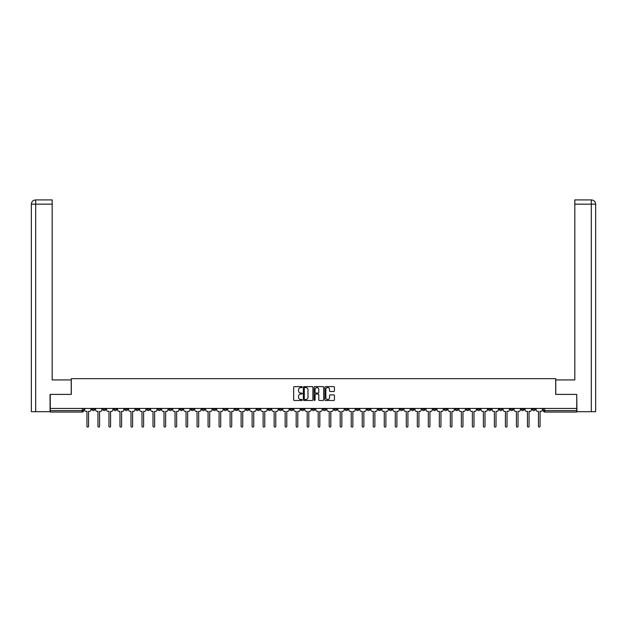 <?xml version="1.0" encoding="UTF-8"?>
<svg xmlns="http://www.w3.org/2000/svg" width="627" height="627" viewBox="0 0 627 627"><rect width="100%" height="100%" fill="white"/><g stroke="black" fill="none" stroke-linecap="round" stroke-linejoin="round"><path stroke-width="0.94" d="M302.206 387.102A0.486 0.486 0 0 0 301.72 386.624L294.361 386.624A0.69 0.69 0 0 0 293.663 387.314L293.663 399.783A0.69 0.69 0 0 0 294.361 400.481L301.72 400.481A0.486 0.486 0 0 0 302.206 399.995A0.486 0.486 0 0 0 301.72 399.509L300.772 399.509A2.218 2.218 0 0 1 298.554 397.291L298.554 396.248A2.218 2.218 0 0 1 300.772 394.038L301.72 394.038A0.486 0.486 0 0 0 302.206 393.552A0.486 0.486 0 0 0 301.72 393.066L300.772 393.066A2.218 2.218 0 0 1 298.554 390.848L298.554 389.806A2.218 2.218 0 0 1 300.772 387.588L301.72 387.588A0.486 0.486 0 0 0 302.206 387.102M455.249 408.443L455.249 409.219L458.071 409.219A1.411 1.411 0 0 1 456.66 410.63A1.411 1.411 0 0 1 455.249 409.219L455.249 408.443M389.171 408.443L389.171 409.219L392 409.219A1.411 1.411 0 0 1 390.582 410.63A1.411 1.411 0 0 1 389.171 409.219L389.171 408.443M378.159 408.443L378.159 409.219L380.981 409.219A1.411 1.411 0 0 1 379.57 410.63A1.411 1.411 0 0 1 378.159 409.219L378.159 408.443M312.089 408.443L312.089 409.219L314.911 409.219A1.411 1.411 0 0 1 313.5 410.63A1.411 1.411 0 0 1 312.089 409.219L312.089 408.443M301.078 408.443L301.078 409.219L303.899 409.219A1.411 1.411 0 0 1 302.488 410.63A1.411 1.411 0 0 1 301.078 409.219L301.078 408.443M290.066 408.443L290.066 409.219L292.887 409.219A1.411 1.411 0 0 1 291.477 410.63A1.411 1.411 0 0 1 290.066 409.219L290.066 408.443M268.042 408.443L268.042 409.219L270.864 409.219A1.411 1.411 0 0 1 269.453 410.63A1.411 1.411 0 0 1 268.042 409.219L268.042 408.443M246.019 409.219L246.019 408.443L246.019 409.219A1.411 1.411 0 0 0 247.43 410.63A1.411 1.411 0 0 1 246.019 409.219L248.841 409.219A1.411 1.411 0 0 1 247.43 410.63A1.411 1.411 0 0 0 248.841 409.219L248.841 408.443L248.841 409.219M235 409.219L235 408.443L235 409.219A1.411 1.411 0 0 0 236.418 410.63A1.411 1.411 0 0 1 235 409.219L237.829 409.219A1.411 1.411 0 0 1 236.418 410.63M223.988 409.219L223.988 408.443L223.988 409.219A1.411 1.411 0 0 0 225.406 410.63A1.411 1.411 0 0 1 223.988 409.219L226.817 409.219A1.411 1.411 0 0 1 225.406 410.63A1.411 1.411 0 0 0 226.817 409.219L226.817 408.443L226.817 409.219M212.976 408.443L212.976 409.219L215.806 409.219A1.411 1.411 0 0 1 214.395 410.63A1.411 1.411 0 0 1 212.976 409.219L212.976 408.443M201.965 408.443L201.965 409.219L204.794 409.219A1.411 1.411 0 0 1 203.375 410.63A1.411 1.411 0 0 1 201.965 409.219L201.965 408.443M190.953 408.443L190.953 409.219L193.782 409.219A1.411 1.411 0 0 1 192.364 410.63A1.411 1.411 0 0 1 190.953 409.219L190.953 408.443M179.941 409.219L179.941 408.443L179.941 409.219A1.411 1.411 0 0 0 181.352 410.63A1.411 1.411 0 0 1 179.941 409.219L182.763 409.219A1.411 1.411 0 0 1 181.352 410.63M157.918 409.219L157.918 408.443L157.918 409.219A1.411 1.411 0 0 0 159.329 410.63A1.411 1.411 0 0 1 157.918 409.219L160.739 409.219A1.411 1.411 0 0 1 159.329 410.63A1.411 1.411 0 0 0 160.739 409.219L160.739 408.443L160.739 409.219M146.906 409.219L146.906 408.443L146.906 409.219A1.411 1.411 0 0 0 148.317 410.63A1.411 1.411 0 0 1 146.906 409.219L149.728 409.219A1.411 1.411 0 0 1 148.317 410.63A1.411 1.411 0 0 0 149.728 409.219L149.728 408.443L149.728 409.219M135.894 409.219L135.894 408.443L135.894 409.219A1.411 1.411 0 0 0 137.305 410.63A1.411 1.411 0 0 1 135.894 409.219L138.716 409.219A1.411 1.411 0 0 1 137.305 410.63A1.411 1.411 0 0 0 138.716 409.219L138.716 408.443L138.716 409.219M124.883 409.219L124.883 408.443L124.883 409.219A1.411 1.411 0 0 0 126.293 410.63A1.411 1.411 0 0 1 124.883 409.219L127.704 409.219A1.411 1.411 0 0 1 126.293 410.63M113.871 409.219L113.871 408.443L113.871 409.219A1.411 1.411 0 0 0 115.282 410.63A1.411 1.411 0 0 1 113.871 409.219L116.693 409.219A1.411 1.411 0 0 1 115.282 410.63A1.411 1.411 0 0 0 116.693 409.219L116.693 408.443L116.693 409.219M102.859 409.219L102.859 408.443L102.859 409.219A1.411 1.411 0 0 0 104.27 410.63A1.411 1.411 0 0 1 102.859 409.219L105.681 409.219A1.411 1.411 0 0 1 104.27 410.63A1.411 1.411 0 0 0 105.681 409.219L105.681 408.443L105.681 409.219M333.752 391.507A0.69 0.69 0 0 0 334.442 390.809L334.442 387.314A0.69 0.69 0 0 0 333.752 386.624L325.57 386.624A0.69 0.69 0 0 0 324.88 387.314L324.88 399.783A0.69 0.69 0 0 0 325.57 400.481L333.752 400.481A0.69 0.69 0 0 0 334.442 399.783L334.442 395.559A0.69 0.69 0 0 0 333.752 394.869L330.249 394.869A0.69 0.69 0 0 0 329.559 395.559L329.559 397.651A1.85 1.85 0 0 1 327.702 399.509A1.85 1.85 0 0 1 325.852 397.651L325.852 389.445A1.85 1.85 0 0 1 327.702 387.588A1.85 1.85 0 0 1 329.559 389.445L329.559 390.809A0.69 0.69 0 0 0 330.249 391.507L333.752 391.507M35.692 411.688L31.35 411.688L31.35 204.159C31.601 201.58 33.012 200.17 35.582 199.919L52.174 199.919L52.174 204.159L35.692 204.159L35.692 411.688L50.058 411.688L50.058 394.399L71.306 394.399L71.306 378.653L555.694 378.653L555.694 394.399L576.73 394.399L576.73 408.443L50.27 408.443L50.27 410.63L83.657 410.63L83.657 408.443M50.27 394.399L50.27 408.443M312.897 387.314A0.69 0.69 0 0 0 312.199 386.624L304.024 386.624A0.69 0.69 0 0 0 303.335 387.314L303.335 399.783A0.69 0.69 0 0 0 304.024 400.481L312.199 400.481A0.69 0.69 0 0 0 312.897 399.783L312.897 387.314M314.801 386.624L322.976 386.624A0.69 0.69 0 0 1 323.665 387.314L323.665 399.783A0.69 0.69 0 0 1 322.976 400.481L319.48 400.481A0.69 0.69 0 0 1 318.782 399.783L318.782 394.728A0.69 0.69 0 0 0 318.093 394.038L315.773 394.038A0.69 0.69 0 0 0 315.075 394.728L315.075 399.995A0.486 0.486 0 0 1 314.589 400.481A0.486 0.486 0 0 1 314.103 399.995L314.103 387.314A0.69 0.69 0 0 1 314.801 386.624M543.343 408.443L543.343 410.63L576.73 410.63L576.73 412.041L544.753 412.041A1.411 1.411 0 0 1 543.343 410.63A1.411 1.411 0 0 0 544.753 412.041L544.753 408.443M576.73 408.443L576.73 410.63M83.657 410.63A1.411 1.411 0 0 1 82.247 412.041L50.27 412.041L50.27 410.63M535.152 408.443L535.152 409.219A1.411 1.411 0 0 1 533.742 410.63A1.411 1.411 0 0 1 532.331 409.219L535.152 409.219M532.331 408.443L532.331 409.219M524.141 408.443L524.141 409.219A1.411 1.411 0 0 1 522.73 410.63A1.411 1.411 0 0 1 521.319 409.219L524.141 409.219M521.319 408.443L521.319 409.219M513.129 409.219L513.129 408.443L513.129 409.219A1.411 1.411 0 0 1 511.718 410.63A1.411 1.411 0 0 1 510.307 409.219L513.129 409.219A1.411 1.411 0 0 1 511.718 410.63M510.307 408.443L510.307 409.219M502.117 408.443L502.117 409.219A1.411 1.411 0 0 1 500.707 410.63A1.411 1.411 0 0 1 499.296 409.219A1.411 1.411 0 0 0 500.707 410.63M499.296 408.443L499.296 409.219L502.117 409.219M491.106 408.443L491.106 409.219A1.411 1.411 0 0 1 489.695 410.63A1.411 1.411 0 0 1 488.284 409.219L491.106 409.219A1.411 1.411 0 0 1 489.695 410.63M488.284 408.443L488.284 409.219M480.094 408.443L480.094 409.219A1.411 1.411 0 0 1 478.683 410.63A1.411 1.411 0 0 1 477.272 409.219A1.411 1.411 0 0 0 478.683 410.63M477.272 408.443L477.272 409.219L480.094 409.219M469.082 408.443L469.082 409.219A1.411 1.411 0 0 1 467.671 410.63A1.411 1.411 0 0 1 466.261 409.219L469.082 409.219M466.261 408.443L466.261 409.219M458.071 408.443L458.071 409.219A1.411 1.411 0 0 1 456.66 410.63M447.059 408.443L447.059 409.219A1.411 1.411 0 0 1 445.648 410.63A1.411 1.411 0 0 1 444.237 409.219L447.059 409.219M444.237 408.443L444.237 409.219M436.047 408.443L436.047 409.219A1.411 1.411 0 0 1 434.636 410.63A1.411 1.411 0 0 1 433.218 409.219L436.047 409.219M433.218 408.443L433.218 409.219M425.035 408.443L425.035 409.219A1.411 1.411 0 0 1 423.625 410.63A1.411 1.411 0 0 1 422.206 409.219A1.411 1.411 0 0 0 423.625 410.63M422.206 408.443L422.206 409.219L425.035 409.219M414.024 408.443L414.024 409.219A1.411 1.411 0 0 1 412.605 410.63A1.411 1.411 0 0 1 411.194 409.219L414.024 409.219M411.194 408.443L411.194 409.219M403.012 408.443L403.012 409.219A1.411 1.411 0 0 1 401.593 410.63A1.411 1.411 0 0 1 400.183 409.219L403.012 409.219M400.183 408.443L400.183 409.219M392 408.443L392 409.219M380.981 408.443L380.981 409.219L380.981 408.443M369.969 408.443L369.969 409.219A1.411 1.411 0 0 1 368.558 410.63A1.411 1.411 0 0 1 367.148 409.219L369.969 409.219M367.148 408.443L367.148 409.219M358.957 408.443L358.957 409.219A1.411 1.411 0 0 1 357.547 410.63A1.411 1.411 0 0 1 356.136 409.219L358.957 409.219M356.136 408.443L356.136 409.219M347.946 408.443L347.946 409.219A1.411 1.411 0 0 1 346.535 410.63A1.411 1.411 0 0 1 345.124 409.219L347.946 409.219M345.124 408.443L345.124 409.219M336.934 408.443L336.934 409.219A1.411 1.411 0 0 1 335.523 410.63A1.411 1.411 0 0 1 334.113 409.219L336.934 409.219M334.113 408.443L334.113 409.219M325.922 408.443L325.922 409.219A1.411 1.411 0 0 1 324.512 410.63A1.411 1.411 0 0 1 323.101 409.219L325.922 409.219M323.101 408.443L323.101 409.219M314.911 408.443L314.911 409.219A1.411 1.411 0 0 1 313.5 410.63M303.899 408.443L303.899 409.219M292.887 409.219L292.887 408.443L292.887 409.219A1.411 1.411 0 0 1 291.477 410.63M281.876 408.443L281.876 409.219A1.411 1.411 0 0 1 280.465 410.63A1.411 1.411 0 0 1 279.054 409.219A1.411 1.411 0 0 0 280.465 410.63A1.411 1.411 0 0 0 281.876 409.219L279.054 409.219L279.054 408.443M270.864 409.219L270.864 408.443L270.864 409.219A1.411 1.411 0 0 1 269.453 410.63M259.852 408.443L259.852 409.219A1.411 1.411 0 0 1 258.442 410.63A1.411 1.411 0 0 1 257.031 409.219A1.411 1.411 0 0 0 258.442 410.63M257.031 408.443L257.031 409.219L259.852 409.219M237.829 408.443L237.829 409.219L237.829 408.443M215.806 409.219L215.806 408.443L215.806 409.219A1.411 1.411 0 0 1 214.395 410.63M204.794 409.219L204.794 408.443L204.794 409.219A1.411 1.411 0 0 1 203.375 410.63M193.782 409.219L193.782 408.443L193.782 409.219A1.411 1.411 0 0 1 192.364 410.63M182.763 408.443L182.763 409.219L182.763 408.443M171.751 409.219L171.751 408.443L171.751 409.219A1.411 1.411 0 0 1 170.34 410.63A1.411 1.411 0 0 1 168.929 409.219L171.751 409.219A1.411 1.411 0 0 1 170.34 410.63M168.929 408.443L168.929 409.219M127.704 408.443L127.704 409.219L127.704 408.443M94.669 408.443L94.669 409.219A1.411 1.411 0 0 1 93.258 410.63A1.411 1.411 0 0 1 91.848 409.219A1.411 1.411 0 0 0 93.258 410.63A1.411 1.411 0 0 0 94.669 409.219L94.669 408.443M91.848 408.443L91.848 409.219L94.669 409.219M304.785 387.588A0.486 0.486 0 0 0 304.299 388.074L304.299 399.023A0.486 0.486 0 0 0 304.785 399.509L305.788 399.509A2.218 2.218 0 0 0 308.006 397.291L308.006 389.806A2.218 2.218 0 0 0 305.788 387.588L304.785 387.588M318.782 389.477A1.85 1.85 0 0 0 316.933 387.627A1.85 1.85 0 0 0 315.075 389.477L315.075 392.369A0.69 0.69 0 0 0 315.773 393.066L318.093 393.066A0.69 0.69 0 0 0 318.782 392.369L318.782 389.477M84.614 409.925L84.614 408.443L84.614 409.925A1.411 1.411 0 0 0 86.024 411.336L86.941 411.336L86.941 426.266A0.815 0.815 0 0 0 87.749 427.081A0.815 0.815 0 0 0 88.564 426.266L88.564 411.336L89.481 411.336A1.411 1.411 0 0 0 90.891 409.925L90.891 408.443L90.891 409.925M86.024 411.336L86.941 411.336L86.941 426.266M88.564 426.266L88.564 411.336L89.481 411.336M95.625 409.925L95.625 408.443L95.625 409.925A1.411 1.411 0 0 0 97.036 411.336L97.953 411.336L97.953 426.266A0.815 0.815 0 0 0 98.76 427.081A0.815 0.815 0 0 0 99.575 426.266L99.575 411.336L100.492 411.336A1.411 1.411 0 0 0 101.903 409.925L101.903 408.443L101.903 409.925M106.637 409.925L106.637 408.443L106.637 409.925A1.411 1.411 0 0 0 108.048 411.336L108.965 411.336L108.965 426.266A0.815 0.815 0 0 0 109.78 427.081A0.815 0.815 0 0 0 110.587 426.266L110.587 411.336L111.504 411.336A1.411 1.411 0 0 0 112.915 409.925L112.915 408.443L112.915 409.925M71.235 394.399L71.235 379.923L52.174 379.923L52.174 204.159M35.692 199.919L35.692 204.159L31.35 204.159L31.35 369.334L31.35 204.159C31.601 201.588 33.012 200.178 35.582 199.919M555.765 394.399L555.765 379.923L574.826 379.923L574.826 199.919L591.41 199.919L574.826 199.919M595.65 411.688L595.65 369.334L595.65 411.688L576.942 411.688L576.73 394.399M591.308 199.919L590.352 199.919L591.308 199.919L591.308 204.159L574.826 204.159M591.308 411.688L591.308 204.159L595.65 204.159L595.65 369.334L595.65 204.159C595.399 201.58 593.988 200.17 591.418 199.919M97.036 411.336L97.953 411.336L97.953 426.266M99.575 426.266L99.575 411.336L100.492 411.336M108.048 411.336L108.965 411.336L108.965 426.266M110.587 426.266L110.587 411.336L111.504 411.336M117.649 409.925L117.649 408.443L117.649 409.925A1.411 1.411 0 0 0 119.059 411.336L119.976 411.336L119.976 426.266A0.815 0.815 0 0 0 120.792 427.081A0.815 0.815 0 0 0 121.599 426.266L121.599 411.336L122.516 411.336A1.411 1.411 0 0 0 123.927 409.925L123.927 408.443L123.927 409.925M128.66 409.925L128.66 408.443L128.66 409.925A1.411 1.411 0 0 0 130.071 411.336L130.988 411.336L130.988 426.266A0.815 0.815 0 0 0 131.803 427.081A0.815 0.815 0 0 0 132.61 426.266L132.61 411.336L133.527 411.336A1.411 1.411 0 0 0 134.938 409.925L134.938 408.443L134.938 409.925M139.672 409.925L139.672 408.443L139.672 409.925A1.411 1.411 0 0 0 141.083 411.336L142 411.336L142 426.266A0.815 0.815 0 0 0 142.815 427.081A0.815 0.815 0 0 0 143.622 426.266L143.622 411.336L144.539 411.336A1.411 1.411 0 0 0 145.95 409.925L145.95 408.443L145.95 409.925M119.059 411.336L119.976 411.336L119.976 426.266M121.599 426.266L121.599 411.336L122.516 411.336M130.071 411.336L130.988 411.336L130.988 426.266M132.61 426.266L132.61 411.336L133.527 411.336M141.083 411.336L142 411.336L142 426.266M143.622 426.266L143.622 411.336L144.539 411.336M150.684 409.925L150.684 408.443L150.684 409.925A1.411 1.411 0 0 0 152.095 411.336L153.012 411.336L153.012 426.266A0.815 0.815 0 0 0 153.827 427.081A0.815 0.815 0 0 0 154.634 426.266L154.634 411.336L155.551 411.336A1.411 1.411 0 0 0 156.969 409.925L156.969 408.443L156.969 409.925M152.095 411.336L153.012 411.336L153.012 426.266M154.634 426.266L154.634 411.336L155.551 411.336M161.695 409.925L161.695 408.443L161.695 409.925A1.411 1.411 0 0 0 163.106 411.336L164.023 411.336L164.023 426.266A0.815 0.815 0 0 0 164.838 427.081A0.815 0.815 0 0 0 165.646 426.266L165.646 411.336L166.563 411.336A1.411 1.411 0 0 0 167.981 409.925L167.981 408.443L167.981 409.925M163.106 411.336L164.023 411.336L164.023 426.266M165.646 426.266L165.646 411.336L166.563 411.336M172.707 409.925L172.707 408.443L172.707 409.925A1.411 1.411 0 0 0 174.118 411.336L175.035 411.336L175.035 426.266A0.815 0.815 0 0 0 175.85 427.081A0.815 0.815 0 0 0 176.657 426.266L176.657 411.336L177.574 411.336A1.411 1.411 0 0 0 178.993 409.925L178.993 408.443L178.993 409.925M174.118 411.336L175.035 411.336L175.035 426.266M176.657 426.266L176.657 411.336L177.574 411.336M183.719 409.925L183.719 408.443L183.719 409.925A1.411 1.411 0 0 0 185.13 411.336L186.047 411.336L186.047 426.266A0.815 0.815 0 0 0 186.862 427.081A0.815 0.815 0 0 0 187.669 426.266L187.669 411.336L188.594 411.336A1.411 1.411 0 0 0 190.005 409.925L190.005 408.443L190.005 409.925M185.13 411.336L186.047 411.336L186.047 426.266M187.669 426.266L187.669 411.336L188.594 411.336M194.731 409.925L194.731 408.443L194.731 409.925A1.411 1.411 0 0 0 196.141 411.336L197.058 411.336L197.058 426.266A0.815 0.815 0 0 0 197.873 427.081A0.815 0.815 0 0 0 198.688 426.266L198.688 411.336L199.605 411.336A1.411 1.411 0 0 0 201.016 409.925L201.016 408.443L201.016 409.925M205.742 409.925L205.742 408.443L205.742 409.925A1.411 1.411 0 0 0 207.153 411.336L208.07 411.336L208.07 426.266A0.815 0.815 0 0 0 208.885 427.081A0.815 0.815 0 0 0 209.7 426.266L209.7 411.336L210.617 411.336A1.411 1.411 0 0 0 212.028 409.925L212.028 408.443L212.028 409.925M216.754 409.925L216.754 408.443L216.754 409.925A1.411 1.411 0 0 0 218.165 411.336L219.082 411.336L219.082 426.266A0.815 0.815 0 0 0 219.897 427.081A0.815 0.815 0 0 0 220.712 426.266L220.712 411.336L221.629 411.336A1.411 1.411 0 0 0 223.04 409.925L223.04 408.443L223.04 409.925M227.766 409.925L227.766 408.443L227.766 409.925A1.411 1.411 0 0 0 229.176 411.336L230.101 411.336L230.101 426.266A0.815 0.815 0 0 0 230.908 427.081A0.815 0.815 0 0 0 231.724 426.266L231.724 411.336L232.641 411.336A1.411 1.411 0 0 0 234.051 409.925L234.051 408.443L234.051 409.925M238.777 409.925L238.777 408.443L238.777 409.925A1.411 1.411 0 0 0 240.188 411.336L241.113 411.336L241.113 426.266A0.815 0.815 0 0 0 241.92 427.081A0.815 0.815 0 0 0 242.735 426.266L242.735 411.336L243.652 411.336A1.411 1.411 0 0 0 245.063 409.925L245.063 408.443L245.063 409.925M249.789 409.925L249.789 408.443L249.789 409.925A1.411 1.411 0 0 0 251.208 411.336L252.125 411.336L252.125 426.266A0.815 0.815 0 0 0 252.932 427.081A0.815 0.815 0 0 0 253.747 426.266L253.747 411.336L254.664 411.336A1.411 1.411 0 0 0 256.075 409.925L256.075 408.443L256.075 409.925M196.141 411.336L197.058 411.336L197.058 426.266M198.688 426.266L198.688 411.336L199.605 411.336M207.153 411.336L208.07 411.336L208.07 426.266M209.7 426.266L209.7 411.336L210.617 411.336M218.165 411.336L219.082 411.336L219.082 426.266M220.712 426.266L220.712 411.336L221.629 411.336M229.176 411.336L230.101 411.336L230.101 426.266M231.724 426.266L231.724 411.336L232.641 411.336M240.188 411.336L241.113 411.336L241.113 426.266M242.735 426.266L242.735 411.336L243.652 411.336M251.208 411.336L252.125 411.336L252.125 426.266M253.747 426.266L253.747 411.336L254.664 411.336M260.801 409.925L260.801 408.443L260.801 409.925A1.411 1.411 0 0 0 262.219 411.336L263.136 411.336L263.136 426.266A0.815 0.815 0 0 0 263.943 427.081A0.815 0.815 0 0 0 264.759 426.266L264.759 411.336L265.676 411.336A1.411 1.411 0 0 0 267.086 409.925L267.086 408.443L267.086 409.925M262.219 411.336L263.136 411.336L263.136 426.266M264.759 426.266L264.759 411.336L265.676 411.336M271.82 409.925L271.82 408.443L271.82 409.925A1.411 1.411 0 0 0 273.231 411.336L274.148 411.336L274.148 426.266A0.815 0.815 0 0 0 274.955 427.081A0.815 0.815 0 0 0 275.77 426.266L275.77 411.336L276.687 411.336A1.411 1.411 0 0 0 278.098 409.925L278.098 408.443L278.098 409.925M273.231 411.336L274.148 411.336L274.148 426.266M275.77 426.266L275.77 411.336L276.687 411.336M282.832 409.925L282.832 408.443L282.832 409.925A1.411 1.411 0 0 0 284.243 411.336L285.16 411.336L285.16 426.266A0.815 0.815 0 0 0 285.967 427.081A0.815 0.815 0 0 0 286.782 426.266L286.782 411.336L287.699 411.336A1.411 1.411 0 0 0 289.11 409.925L289.11 408.443L289.11 409.925M284.243 411.336L285.16 411.336L285.16 426.266M286.782 426.266L286.782 411.336L287.699 411.336M293.844 409.925L293.844 408.443L293.844 409.925A1.411 1.411 0 0 0 295.254 411.336L296.171 411.336L296.171 426.266A0.815 0.815 0 0 0 296.979 427.081A0.815 0.815 0 0 0 297.794 426.266L297.794 411.336L298.711 411.336A1.411 1.411 0 0 0 300.121 409.925L300.121 408.443L300.121 409.925M295.254 411.336L296.171 411.336L296.171 426.266M297.794 426.266L297.794 411.336L298.711 411.336M304.855 409.925L304.855 408.443L304.855 409.925A1.411 1.411 0 0 0 306.266 411.336L307.183 411.336L307.183 426.266A0.815 0.815 0 0 0 307.99 427.081A0.815 0.815 0 0 0 308.805 426.266L308.805 411.336L309.722 411.336A1.411 1.411 0 0 0 311.133 409.925L311.133 408.443L311.133 409.925M306.266 411.336L307.183 411.336L307.183 426.266M308.805 426.266L308.805 411.336L309.722 411.336M315.867 409.925L315.867 408.443L315.867 409.925A1.411 1.411 0 0 0 317.278 411.336L318.195 411.336L318.195 426.266A0.815 0.815 0 0 0 319.01 427.081A0.815 0.815 0 0 0 319.817 426.266L319.817 411.336L320.734 411.336A1.411 1.411 0 0 0 322.145 409.925L322.145 408.443L322.145 409.925M317.278 411.336L318.195 411.336L318.195 426.266M319.817 426.266L319.817 411.336L320.734 411.336M326.879 409.925L326.879 408.443L326.879 409.925A1.411 1.411 0 0 0 328.289 411.336L329.206 411.336L329.206 426.266A0.815 0.815 0 0 0 330.021 427.081A0.815 0.815 0 0 0 330.829 426.266L330.829 411.336L331.746 411.336A1.411 1.411 0 0 0 333.156 409.925L333.156 408.443L333.156 409.925M328.289 411.336L329.206 411.336L329.206 426.266M330.829 426.266L330.829 411.336L331.746 411.336M337.89 409.925L337.89 408.443L337.89 409.925A1.411 1.411 0 0 0 339.301 411.336L340.218 411.336L340.218 426.266A0.815 0.815 0 0 0 341.033 427.081A0.815 0.815 0 0 0 341.84 426.266L341.84 411.336L342.757 411.336A1.411 1.411 0 0 0 344.168 409.925L344.168 408.443L344.168 409.925M339.301 411.336L340.218 411.336L340.218 426.266M341.84 426.266L341.84 411.336L342.757 411.336M348.902 409.925L348.902 408.443L348.902 409.925A1.411 1.411 0 0 0 350.313 411.336L351.23 411.336L351.23 426.266A0.815 0.815 0 0 0 352.045 427.081A0.815 0.815 0 0 0 352.852 426.266L352.852 411.336L353.769 411.336A1.411 1.411 0 0 0 355.18 409.925L355.18 408.443L355.18 409.925M350.313 411.336L351.23 411.336L351.23 426.266M352.852 426.266L352.852 411.336L353.769 411.336M359.914 409.925L359.914 408.443L359.914 409.925A1.411 1.411 0 0 0 361.324 411.336L362.241 411.336L362.241 426.266A0.815 0.815 0 0 0 363.057 427.081A0.815 0.815 0 0 0 363.864 426.266L363.864 411.336L364.781 411.336A1.411 1.411 0 0 0 366.199 409.925L366.199 408.443L366.199 409.925M361.324 411.336L362.241 411.336L362.241 426.266M363.864 426.266L363.864 411.336L364.781 411.336M370.925 409.925L370.925 408.443L370.925 409.925A1.411 1.411 0 0 0 372.336 411.336L373.253 411.336L373.253 426.266A0.815 0.815 0 0 0 374.068 427.081A0.815 0.815 0 0 0 374.875 426.266L374.875 411.336L375.792 411.336A1.411 1.411 0 0 0 377.211 409.925L377.211 408.443L377.211 409.925M372.336 411.336L373.253 411.336L373.253 426.266M374.875 426.266L374.875 411.336L375.792 411.336M381.937 409.925L381.937 408.443L381.937 409.925A1.411 1.411 0 0 0 383.348 411.336L384.265 411.336L384.265 426.266A0.815 0.815 0 0 0 385.08 427.081A0.815 0.815 0 0 0 385.887 426.266L385.887 411.336L386.812 411.336A1.411 1.411 0 0 0 388.223 409.925L388.223 408.443L388.223 409.925M383.348 411.336L384.265 411.336L384.265 426.266M385.887 426.266L385.887 411.336L386.812 411.336M392.949 409.925L392.949 408.443L392.949 409.925A1.411 1.411 0 0 0 394.359 411.336L395.276 411.336L395.276 426.266A0.815 0.815 0 0 0 396.092 427.081A0.815 0.815 0 0 0 396.899 426.266L396.899 411.336L397.824 411.336A1.411 1.411 0 0 0 399.234 409.925L399.234 408.443L399.234 409.925M394.359 411.336L395.276 411.336L395.276 426.266M396.899 426.266L396.899 411.336L397.824 411.336M403.96 409.925L403.96 408.443L403.96 409.925A1.411 1.411 0 0 0 405.371 411.336L406.288 411.336L406.288 426.266A0.815 0.815 0 0 0 407.103 427.081A0.815 0.815 0 0 0 407.918 426.266L407.918 411.336L408.835 411.336A1.411 1.411 0 0 0 410.246 409.925L410.246 408.443L410.246 409.925M405.371 411.336L406.288 411.336L406.288 426.266M407.918 426.266L407.918 411.336L408.835 411.336M414.972 409.925L414.972 408.443L414.972 409.925A1.411 1.411 0 0 0 416.383 411.336L417.3 411.336L417.3 426.266A0.815 0.815 0 0 0 418.115 427.081A0.815 0.815 0 0 0 418.93 426.266L418.93 411.336L419.847 411.336A1.411 1.411 0 0 0 421.258 409.925L421.258 408.443L421.258 409.925M416.383 411.336L417.3 411.336L417.3 426.266M418.93 426.266L418.93 411.336L419.847 411.336M425.984 409.925L425.984 408.443L425.984 409.925A1.411 1.411 0 0 0 427.395 411.336L428.312 411.336L428.312 426.266A0.815 0.815 0 0 0 429.127 427.081A0.815 0.815 0 0 0 429.942 426.266L429.942 411.336L430.859 411.336A1.411 1.411 0 0 0 432.269 409.925L432.269 408.443L432.269 409.925M427.395 411.336L428.312 411.336L428.312 426.266M429.942 426.266L429.942 411.336L430.859 411.336M436.995 409.925L436.995 408.443L436.995 409.925A1.411 1.411 0 0 0 438.406 411.336L439.331 411.336L439.331 426.266A0.815 0.815 0 0 0 440.138 427.081A0.815 0.815 0 0 0 440.953 426.266L440.953 411.336L441.87 411.336A1.411 1.411 0 0 0 443.281 409.925L443.281 408.443L443.281 409.925M438.406 411.336L439.331 411.336L439.331 426.266M440.953 426.266L440.953 411.336L441.87 411.336M448.007 409.925L448.007 408.443L448.007 409.925A1.411 1.411 0 0 0 449.426 411.336L450.343 411.336L450.343 426.266A0.815 0.815 0 0 0 451.15 427.081A0.815 0.815 0 0 0 451.965 426.266L451.965 411.336L452.882 411.336A1.411 1.411 0 0 0 454.293 409.925L454.293 408.443L454.293 409.925M449.426 411.336L450.343 411.336L450.343 426.266M451.965 426.266L451.965 411.336L452.882 411.336M459.019 409.925L459.019 408.443L459.019 409.925A1.411 1.411 0 0 0 460.437 411.336L461.354 411.336L461.354 426.266A0.815 0.815 0 0 0 462.162 427.081A0.815 0.815 0 0 0 462.977 426.266L462.977 411.336L463.894 411.336A1.411 1.411 0 0 0 465.305 409.925L465.305 408.443L465.305 409.925M460.437 411.336L461.354 411.336L461.354 426.266M462.977 426.266L462.977 411.336L463.894 411.336M470.031 409.925L470.031 408.443L470.031 409.925A1.411 1.411 0 0 0 471.449 411.336L472.366 411.336L472.366 426.266A0.815 0.815 0 0 0 473.173 427.081A0.815 0.815 0 0 0 473.988 426.266L473.988 411.336L474.905 411.336A1.411 1.411 0 0 0 476.316 409.925L476.316 408.443L476.316 409.925M471.449 411.336L472.366 411.336L472.366 426.266M473.988 426.266L473.988 411.336L474.905 411.336M481.05 409.925L481.05 408.443L481.05 409.925A1.411 1.411 0 0 0 482.461 411.336L483.378 411.336L483.378 426.266A0.815 0.815 0 0 0 484.185 427.081A0.815 0.815 0 0 0 485 426.266L485 411.336L485.917 411.336A1.411 1.411 0 0 0 487.328 409.925L487.328 408.443L487.328 409.925M482.461 411.336L483.378 411.336L483.378 426.266M485 426.266L485 411.336L485.917 411.336M492.062 409.925L492.062 408.443L492.062 409.925A1.411 1.411 0 0 0 493.473 411.336L494.389 411.336L494.389 426.266A0.815 0.815 0 0 0 495.197 427.081A0.815 0.815 0 0 0 496.012 426.266L496.012 411.336L496.929 411.336A1.411 1.411 0 0 0 498.34 409.925L498.34 408.443L498.34 409.925M493.473 411.336L494.389 411.336L494.389 426.266M496.012 426.266L496.012 411.336L496.929 411.336M503.073 409.925L503.073 408.443L503.073 409.925A1.411 1.411 0 0 0 504.484 411.336L505.401 411.336L505.401 426.266A0.815 0.815 0 0 0 506.208 427.081A0.815 0.815 0 0 0 507.024 426.266L507.024 411.336L507.941 411.336A1.411 1.411 0 0 0 509.351 409.925L509.351 408.443L509.351 409.925M504.484 411.336L505.401 411.336L505.401 426.266M507.024 426.266L507.024 411.336L507.941 411.336M514.085 409.925L514.085 408.443L514.085 409.925A1.411 1.411 0 0 0 515.496 411.336L516.413 411.336L516.413 426.266A0.815 0.815 0 0 0 517.22 427.081A0.815 0.815 0 0 0 518.035 426.266L518.035 411.336L518.952 411.336A1.411 1.411 0 0 0 520.363 409.925L520.363 408.443L520.363 409.925M515.496 411.336L516.413 411.336L516.413 426.266M518.035 426.266L518.035 411.336L518.952 411.336M525.097 409.925L525.097 408.443L525.097 409.925A1.411 1.411 0 0 0 526.508 411.336L527.425 411.336L527.425 426.266A0.815 0.815 0 0 0 528.24 427.081A0.815 0.815 0 0 0 529.047 426.266L529.047 411.336L529.964 411.336A1.411 1.411 0 0 0 531.375 409.925L531.375 408.443L531.375 409.925M526.508 411.336L527.425 411.336L527.425 426.266M529.047 426.266L529.047 411.336L529.964 411.336M536.109 409.925L536.109 408.443L536.109 409.925A1.411 1.411 0 0 0 537.519 411.336L538.436 411.336L538.436 426.266A0.815 0.815 0 0 0 539.251 427.081A0.815 0.815 0 0 0 540.059 426.266L540.059 411.336L540.976 411.336A1.411 1.411 0 0 0 542.386 409.925L542.386 408.443L542.386 409.925M537.519 411.336L538.436 411.336L538.436 426.266M540.059 426.266L540.059 411.336L540.976 411.336M82.247 408.443L82.247 412.041M31.35 204.159L31.35 369.334"/></g></svg>
